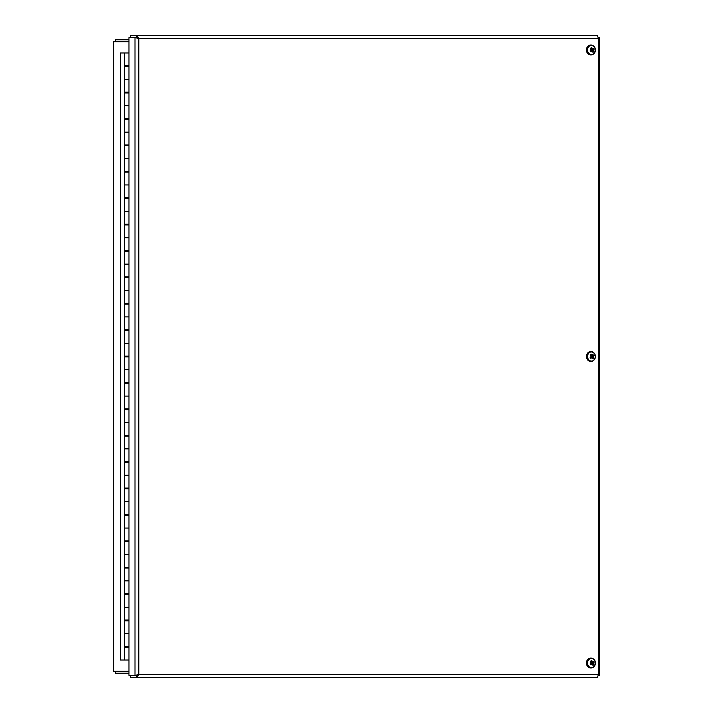 <?xml version="1.0" encoding="UTF-8"?>
<svg xmlns="http://www.w3.org/2000/svg" width="713" height="713" viewBox="0 0 713 713"><rect width="100%" height="100%" fill="white"/><g stroke="black" fill="none" stroke-linecap="round" stroke-linejoin="round"><path stroke-width="1.07" d="M128.973 671.272L113.322 671.272L113.322 41.728L128.973 41.728M138.803 674.569L135.007 675.38L128.973 675.38L128.973 37.62L135.007 37.62L138.803 38.431L136.718 35.65L597.601 35.65L598.287 38.431L599.678 37.887L599.678 675.113L598.287 674.569L597.601 677.35L136.718 677.35L138.803 674.569L598.287 674.569L598.287 38.431L138.803 38.431L138.803 674.569M136.718 37.602L136.718 35.65L130.684 35.65L130.684 37.602L136.718 37.602L137.832 38.431L136.7 37.62L135.007 37.62L135.007 675.38L136.7 675.38L130.684 675.398L130.684 677.35L136.718 677.35L136.718 675.398L137.832 674.569L136.718 675.398M598.359 675.38L599.303 675.38M598.359 37.62L599.303 37.62M128.973 39.776L115.274 39.776L115.274 41.728M115.274 671.272L115.274 673.224L128.973 673.224M592.726 664.364L593.671 664.855A6.39 2.914 -136.1 0 0 593.189 663.874L593.448 662.662A6.39 1.72 -17.7 0 0 594.241 662.136L592.12 662.466A1.248 1.078 -90 0 0 592.048 662.324M594.241 662.136A2.513 2.184 90 0 0 593.795 661.299A6.39 1.569 141.9 0 1 593.136 662.083L592.503 661.967M591.318 661.833L592.084 661.789A6.39 3.413 -117.4 0 0 591.442 660.648L590.694 661.869M590.293 663.776L590.596 664.721A6.39 2.531 -33.9 0 0 591.638 663.946L592.102 664.017A6.337 2.13 -80.8 0 1 591.915 664.872A6.337 3.913 112.9 0 0 592.28 664.07L592.69 664.231A6.39 2.451 65.1 0 1 592.949 665.372A2.513 2.184 90 0 0 593.671 664.855M591.442 660.648A2.513 2.184 90 0 0 590.712 661.165A6.39 1.952 47.7 0 1 591.585 662.145L591.532 662.662A6.337 1.435 2.6 0 0 590.694 662.564L591.327 663.366A6.39 0.758 157.5 0 1 590.15 663.883A2.513 2.184 90 0 0 590.596 664.721M593.564 666.896A4.554 3.939 -90 0 1 587.557 663.135A4.554 3.939 -90 0 1 593.376 659.008A4.554 3.939 -90 0 1 593.564 666.896M592.093 664.07L592.69 664.231M590.373 663.785L592.102 664.017M592.53 661.958A6.337 2.014 -71.2 0 0 592.69 661.156A6.337 4.037 101.3 0 1 592.708 662.003L593.136 662.083M593.323 663.152A6.337 1.925 10.8 0 1 593.911 663.455A6.337 0.472 -167.4 0 1 593.278 663.357M590.872 667.929A4.92 4.26 -90 0 1 590.694 667.938A4.92 4.26 -90 0 1 586.434 663.01A4.92 4.26 -90 0 1 590.694 658.09A4.92 4.26 -90 0 1 590.872 658.09M593.911 663.455L591.745 663.206L592.12 662.466M591.799 664.008L591.745 663.206M592.343 661.931L591.202 662.199M592.726 357.855L593.671 358.345A6.39 2.914 -136.1 0 0 593.189 357.365L593.448 356.152A6.39 1.72 -17.7 0 0 594.241 355.627L592.12 355.956A1.248 1.078 -90 0 0 592.048 355.814M594.241 355.627A2.513 2.184 90 0 0 593.795 354.789A6.39 1.569 141.9 0 1 593.136 355.573L592.503 355.457M591.318 355.324L592.084 355.279A6.39 3.413 -117.4 0 0 591.442 354.138L590.694 355.359M590.293 357.266L590.596 358.211A6.39 2.531 -33.9 0 0 591.638 357.427L592.102 357.507A6.337 2.13 -80.8 0 1 591.915 358.363A6.337 3.913 112.9 0 0 592.28 357.552L592.69 357.721A6.39 2.451 65.1 0 1 592.949 358.862A2.513 2.184 90 0 0 593.671 358.345M591.442 354.138A2.513 2.184 90 0 0 590.712 354.655A6.39 1.952 47.7 0 1 591.585 355.635L591.532 356.152A6.337 1.435 2.6 0 0 590.694 356.054L591.327 356.848A6.39 0.758 157.5 0 1 590.15 357.373A2.513 2.184 90 0 0 590.596 358.211M593.564 360.386A4.554 3.939 -90 0 1 587.557 356.625A4.554 3.939 -90 0 1 593.376 352.498A4.554 3.939 -90 0 1 593.564 360.386M592.093 357.561L592.69 357.721M590.373 357.275L592.102 357.507M592.53 355.448A6.337 2.014 -71.2 0 0 592.69 354.637A6.337 4.037 101.3 0 1 592.708 355.493L593.136 355.573M593.323 356.643A6.337 1.925 10.8 0 1 593.911 356.946A6.337 0.472 -167.4 0 1 593.278 356.848M590.872 361.42A4.92 4.26 -90 0 1 590.694 361.42A4.92 4.26 -90 0 1 586.434 356.5A4.92 4.26 -90 0 1 590.694 351.58A4.92 4.26 -90 0 1 590.872 351.58M593.911 356.946L591.745 356.696L592.12 355.956M591.799 357.489L591.745 356.696M592.343 355.422L591.202 355.689M592.726 51.345L593.671 51.835A6.39 2.914 -136.1 0 0 593.189 50.855L593.448 49.634A6.39 1.72 -17.7 0 0 594.241 49.117L592.12 49.447A1.248 1.078 -90 0 0 592.048 49.304M594.241 49.117A2.513 2.184 90 0 0 593.795 48.279A6.39 1.569 141.9 0 1 593.136 49.054L592.503 48.947M591.318 48.814L592.084 48.769A6.39 3.413 -117.4 0 0 591.442 47.628L590.694 48.849M590.293 50.757L590.596 51.701A6.39 2.531 -33.9 0 0 591.638 50.917L592.102 50.997A6.337 2.13 -80.8 0 1 591.915 51.844A6.337 3.913 112.9 0 0 592.28 51.042L592.69 51.211A6.39 2.451 65.1 0 1 592.949 52.352A2.513 2.184 90 0 0 593.671 51.835M591.442 47.628A2.513 2.184 90 0 0 590.712 48.145A6.39 1.952 47.7 0 1 591.585 49.126L591.532 49.643A6.337 1.435 2.6 0 0 590.694 49.545L591.327 50.338A6.39 0.758 157.5 0 1 590.15 50.864A2.513 2.184 90 0 0 590.596 51.701M593.564 53.867A4.554 3.939 -90 0 1 587.557 50.106A4.554 3.939 -90 0 1 593.376 45.989A4.554 3.939 -90 0 1 593.564 53.867M592.093 51.051L592.69 51.211M590.373 50.766L592.102 50.997M592.53 48.93A6.337 2.014 -71.2 0 0 592.69 48.127A6.337 4.037 101.3 0 1 592.708 48.983L593.136 49.054M593.323 50.133A6.337 1.925 10.8 0 1 593.911 50.436A6.337 0.472 -167.4 0 1 593.278 50.338M590.872 54.91A4.92 4.26 -90 0 1 590.694 54.91A4.92 4.26 -90 0 1 586.434 49.99A4.92 4.26 -90 0 1 590.694 45.062A4.92 4.26 -90 0 1 590.872 45.071M593.911 50.436L591.745 50.186L592.12 49.447M591.799 50.98L591.745 50.186M592.343 48.912L591.202 49.17M128.973 52.967L120.337 52.967L120.337 660.033L128.973 660.033M128.973 79.366L124.552 79.366L128.973 79.366M124.552 52.967L124.552 65.774L128.973 65.774M128.973 105.756L124.552 105.756L128.973 105.756M128.973 66.567L124.552 66.567L124.552 92.164L128.973 92.164M128.973 132.155L124.552 132.155L128.973 132.155M128.973 92.957L124.552 92.957L124.552 118.563L128.973 118.563M128.973 158.544L124.552 158.544L128.973 158.544M128.973 119.347L124.552 119.347L124.552 144.953L128.973 144.953M128.973 184.943L124.552 184.943L128.973 184.943M128.973 145.746L124.552 145.746L124.552 171.352L128.973 171.352M128.973 211.333L124.552 211.333L128.973 211.333M128.973 172.136L124.552 172.136L124.552 197.742L128.973 197.742M128.973 237.732L124.552 237.732L128.973 237.732M128.973 198.535L124.552 198.535L124.552 224.132L128.973 224.132M128.973 264.122L124.552 264.122L128.973 264.122M128.973 224.925L124.552 224.925L124.552 250.53L128.973 250.53M128.973 290.512L124.552 290.512L128.973 290.512M128.973 251.324L124.552 251.324L124.552 276.92L128.973 276.92M128.973 316.911L124.552 316.911L128.973 316.911M128.973 277.714L124.552 277.714L124.552 303.319L128.973 303.319M128.973 343.301L124.552 343.301L128.973 343.301M128.973 304.112L124.552 304.112L124.552 329.709L128.973 329.709M128.973 369.699L124.552 369.699L128.973 369.699M128.973 330.502L124.552 330.502L124.552 356.108L128.973 356.108M128.973 396.089L124.552 396.089L128.973 396.089M128.973 356.892L124.552 356.892L124.552 382.498L128.973 382.498M128.973 422.488L124.552 422.488L128.973 422.488M128.973 383.291L124.552 383.291L124.552 408.888L128.973 408.888M128.973 448.878L124.552 448.878L128.973 448.878M128.973 409.681L124.552 409.681L124.552 435.286L128.973 435.286M128.973 475.268L124.552 475.268L128.973 475.268M128.973 436.08L124.552 436.08L124.552 461.676L128.973 461.676M128.973 501.667L124.552 501.667L128.973 501.667M128.973 462.47L124.552 462.47L124.552 488.075L128.973 488.075M128.973 528.057L124.552 528.057L128.973 528.057M128.973 488.868L124.552 488.868L124.552 514.465L128.973 514.465M128.973 554.456L124.552 554.456L128.973 554.456M128.973 515.258L124.552 515.258L124.552 540.864L128.973 540.864M128.973 580.845L124.552 580.845L128.973 580.845M128.973 541.648L124.552 541.648L124.552 567.254L128.973 567.254M128.973 607.244L124.552 607.244L128.973 607.244M128.973 568.047L124.552 568.047L124.552 593.653L128.973 593.653M128.973 633.634L124.552 633.634L128.973 633.634M128.973 594.437L124.552 594.437L124.552 620.043L128.973 620.043M128.973 620.836L124.552 620.836L124.552 646.433L128.973 646.433M128.973 647.226L124.552 647.226L124.552 660.033M113.697 41.728L113.697 671.272M593.466 664.65A2.237 1.943 -90 0 1 592.895 665.077M593.599 661.539A2.237 1.943 -90 0 1 593.965 662.243M590.863 661.325A2.237 1.943 -90 0 1 591.478 660.906M590.72 664.534A2.237 1.943 -90 0 1 590.328 663.803L590.471 664.142M594.196 659.685A4.92 4.26 90 0 0 591.05 658.09A4.92 4.26 90 0 0 586.79 663.01A4.92 4.26 90 0 0 591.05 667.938A4.92 4.26 90 0 0 593.278 667.208M593.189 663.874L592.2 663.981M593.448 662.662L592.146 662.466M593.466 358.14A2.237 1.943 -90 0 1 592.895 358.568M593.599 355.029A2.237 1.943 -90 0 1 593.965 355.734M590.863 354.816A2.237 1.943 -90 0 1 591.478 354.397M590.72 358.024A2.237 1.943 -90 0 1 590.328 357.293M594.196 353.176A4.92 4.26 90 0 0 591.05 351.58A4.92 4.26 90 0 0 586.79 356.5A4.92 4.26 90 0 0 591.05 361.42A4.92 4.26 90 0 0 593.278 360.698M593.189 357.365L592.2 357.463M593.448 356.152L592.146 355.956M593.466 51.63A2.237 1.943 -90 0 1 592.895 52.049M593.599 48.52A2.237 1.943 -90 0 1 593.965 49.215M590.863 48.306A2.237 1.943 -90 0 1 591.478 47.887M590.72 51.514A2.237 1.943 -90 0 1 590.328 50.783M594.196 46.666A4.92 4.26 90 0 0 591.05 45.062A4.92 4.26 90 0 0 586.79 49.99A4.92 4.26 90 0 0 591.05 54.91A4.92 4.26 90 0 0 593.278 54.188M593.189 50.855L592.2 50.953M593.448 49.634L592.146 49.438M590.694 667.938L593.439 667.163C596.656 662.867 595.863 659.846 591.05 658.09L590.694 658.09M591.897 663.865L590.685 663.651M593.002 662.154L591.701 662.386M592.432 661.994L591.585 662.145M590.694 361.42L593.439 360.653C596.656 356.357 595.863 353.336 591.05 351.58L590.694 351.58M591.897 357.356L590.685 357.142M593.002 355.644L591.701 355.876M592.432 355.484L591.585 355.635M590.694 54.91L593.439 54.135C596.656 49.848 595.863 46.826 591.05 45.062L590.694 45.062M591.897 50.846L590.685 50.632M593.002 49.135L591.701 49.366M592.432 48.974L591.585 49.126M128.509 647.226L128.509 646.433M128.509 620.836L128.509 620.043M128.509 594.437L128.509 593.653M128.509 568.047L128.509 567.254M128.509 541.648L128.509 540.864M128.509 515.258L128.509 514.465M128.509 488.868L128.509 488.075M128.509 462.47L128.509 461.676M128.509 436.08L128.509 435.286M128.509 409.681L128.509 408.888M128.509 383.291L128.509 382.498M128.509 356.892L128.509 356.108M128.509 330.502L128.509 329.709M128.509 304.112L128.509 303.319M128.509 277.714L128.509 276.92M128.509 251.324L128.509 250.53M128.509 224.925L128.509 224.132M128.509 198.535L128.509 197.742M128.509 172.136L128.509 171.352M128.509 145.746L128.509 144.953M128.509 119.347L128.509 118.563M128.509 92.957L128.509 92.164M128.509 66.567L128.509 65.774M125.871 647.226L125.871 646.433M125.871 620.836L125.871 620.043M125.871 594.437L125.871 593.653M125.871 568.047L125.871 567.254M125.871 541.648L125.871 540.864M125.871 515.258L125.871 514.465M125.871 488.868L125.871 488.075M125.871 462.47L125.871 461.676M125.871 436.08L125.871 435.286M125.871 409.681L125.871 408.888M125.871 383.291L125.871 382.498M125.871 356.892L125.871 356.108M125.871 330.502L125.871 329.709M125.871 304.112L125.871 303.319M125.871 277.714L125.871 276.92M125.871 251.324L125.871 250.53M125.871 224.925L125.871 224.132M125.871 198.535L125.871 197.742M125.871 172.136L125.871 171.352M125.871 145.746L125.871 144.953M125.871 119.347L125.871 118.563M125.871 92.957L125.871 92.164M125.871 66.567L125.871 65.774"/></g></svg>
